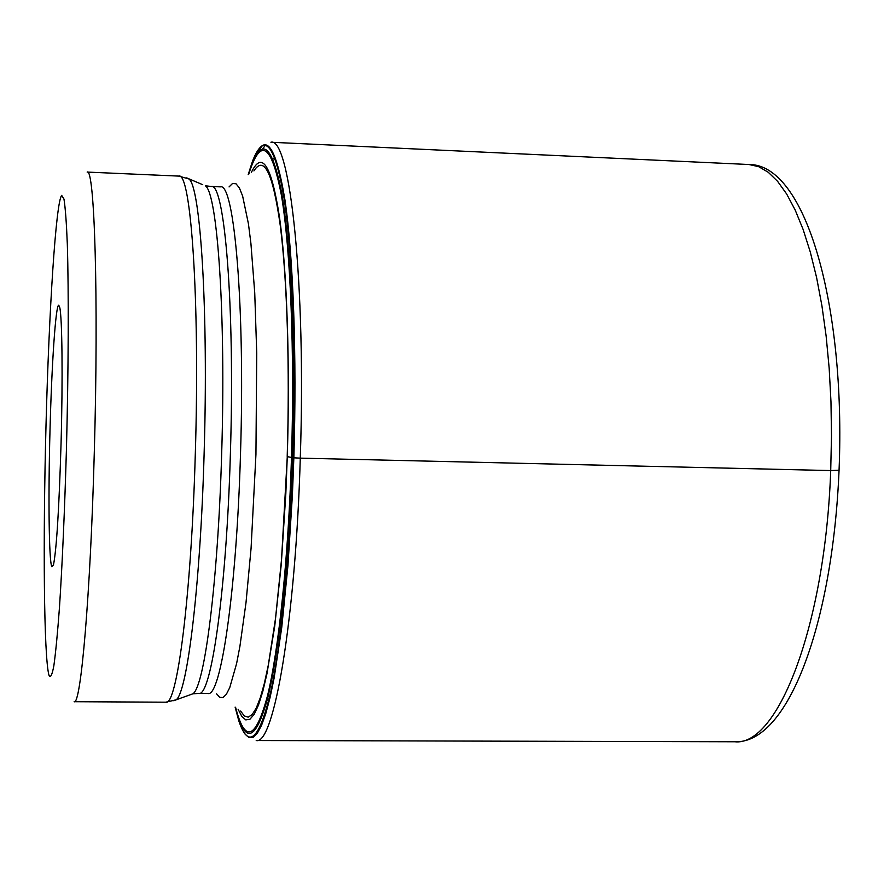 <?xml version="1.0" encoding="UTF-8"?>
<svg xmlns="http://www.w3.org/2000/svg" width="884" height="884" viewBox="0 0 884 884"><rect width="100%" height="100%" fill="white"/><g stroke="black" fill="none" stroke-linecap="round" stroke-linejoin="round"><path stroke-width="1.33" d="M248.537 174.358L253.697 158.733C265.322 131.02 275.731 144.689 284.913 199.762C293.245 255.94 296.991 356.13 293.842 457.846L292.405 494.83L287.952 565.428L281.72 627.662L274.162 677.818L270.062 697.542L265.83 713.421L261.542 725.366L257.255 733.322L253.045 737.355L248.934 737.543L245.001 734.04M251.299 172.579C261.995 149.948 271.421 164.977 279.565 217.652C286.957 271.079 290.162 363.302 287.278 456.641L281.543 559.296L275.532 618.347L268.272 665.321L264.338 683.454L260.294 697.763L256.205 708.15L252.15 714.604L248.161 717.156L244.304 715.929L240.625 711.067M238.116 709.266L241.851 716.515L245.807 719.908L249.951 719.222L254.194 714.305L258.493 705.067L262.78 691.509L266.968 673.685L274.747 626.06L281.222 564.777L285.819 493.968L287.278 456.641L293.267 457.79C290.239 554.975 281.222 644.79 270.449 693.144C258.99 740.173 248.459 749.455 238.846 720.979L235.122 707.112M248.205 174.579L252.614 160.91C264.294 131.407 274.791 143.937 284.129 198.513C292.604 254.305 296.449 355.224 293.267 457.79L300.284 458.144C295.554 620.756 273.808 745.632 256.216 740.527L734.781 741.764C777.467 746.649 825.115 626.668 830.717 470.564L300.284 458.144C306.162 283.665 290.062 136.556 270.913 142.247L748.969 164.512C806.02 164.026 845.877 306.262 839.049 470.398C832.684 623.386 788.185 744.019 734.781 741.764M58.742 305.223C55.703 304.671 51.692 364.407 50.001 430.276C48.2 496.034 48.907 560.511 51.78 566.677L53.46 565.02C56.554 549.472 59.095 508.775 61.073 442.917C62.852 378.352 62.178 317.864 59.781 307.588L58.742 305.223M839.049 470.222L830.717 470.564L831.49 435.989L830.971 401.69L829.17 368.208L826.131 336.042L821.91 305.687L816.606 277.576L810.296 252.062L803.125 229.475L795.191 210.06L786.649 193.983L777.622 181.364L768.24 172.258L758.649 166.656L748.969 164.512M262.868 148.645L265.421 145.175M253.907 170.899C264.15 154.799 272.979 173.308 280.394 226.437C287.145 279.974 289.93 367.866 287.201 456.464M235.63 707.487C244.99 743.665 255.642 739.676 267.576 695.52C278.803 649.574 288.383 557.727 291.499 457.459C294.781 351.876 290.46 248.592 281.41 195.265C271.41 143.639 260.526 136.633 248.736 174.236M248.548 174.358C260.448 135.219 271.487 141.385 281.687 192.878C290.913 246.183 295.355 350.65 292.04 457.558C288.88 559.13 279.112 652.005 267.73 697.863C255.598 741.842 244.846 745.013 235.453 707.355M229.055 186.933L232.536 183.485L235.995 183.773L239.376 187.905L242.614 195.983L248.448 223.895L250.923 243.52L254.736 292.891L256.736 353.147L255.94 454.431L251.067 548.389L246.006 602.656L239.907 646.37L236.614 663.519L229.774 687.553L226.348 694.305L222.989 697.542L219.718 697.343L216.591 693.829M275.587 159.805L272.902 158.623M46.001 425.48C49.029 310.107 55.88 202.392 61.67 195.364L63.957 199.033C65.339 207.552 66.455 222.547 67.317 244.028C68.786 291.93 68.51 368.993 66.444 449.039L66.433 449.304C64.665 510.411 62.355 563.009 59.493 607.109C57.593 632.944 55.703 652.536 53.836 665.895C52.034 675.398 50.377 678.437 48.896 675C43.857 655.784 42.918 541.074 46.001 425.701L46.001 425.48M178.767 176.093L87.151 172.082C94.522 166.811 98.71 297.389 94.334 451.072L94.323 451.37C90.533 594.623 80.787 706.051 74.134 701.708L165.838 702.194C176.988 706.526 191.364 595.871 195.309 453.647L195.32 453.459C200.06 300.925 190.955 171.098 178.767 176.093L188.911 178.966C200.513 186.148 208.547 311.577 204.116 453.58L204.116 453.768C200.414 585.738 187.22 692.923 176.115 699.819L173.828 700.791M186.679 177.883L202.734 184.701M190.204 694.769L192.9 693.807C204.502 686.757 218.039 582.092 221.663 453.647L221.674 453.448C226.017 315.389 217.486 193.198 205.386 185.795L211.199 186.469C224.635 181.806 235.067 306.947 230.392 453.569L230.381 453.768C226.536 590.656 211.077 697.564 198.745 693.421L207.961 693.476C220.735 697.62 236.625 590.788 240.492 454.011L240.503 453.823C245.211 307.312 234.315 182.226 220.414 186.867L211.199 186.469M262.084 145.849L253.697 158.733M198.745 693.421L192.9 693.807L176.115 699.819L165.838 702.194"/></g></svg>
